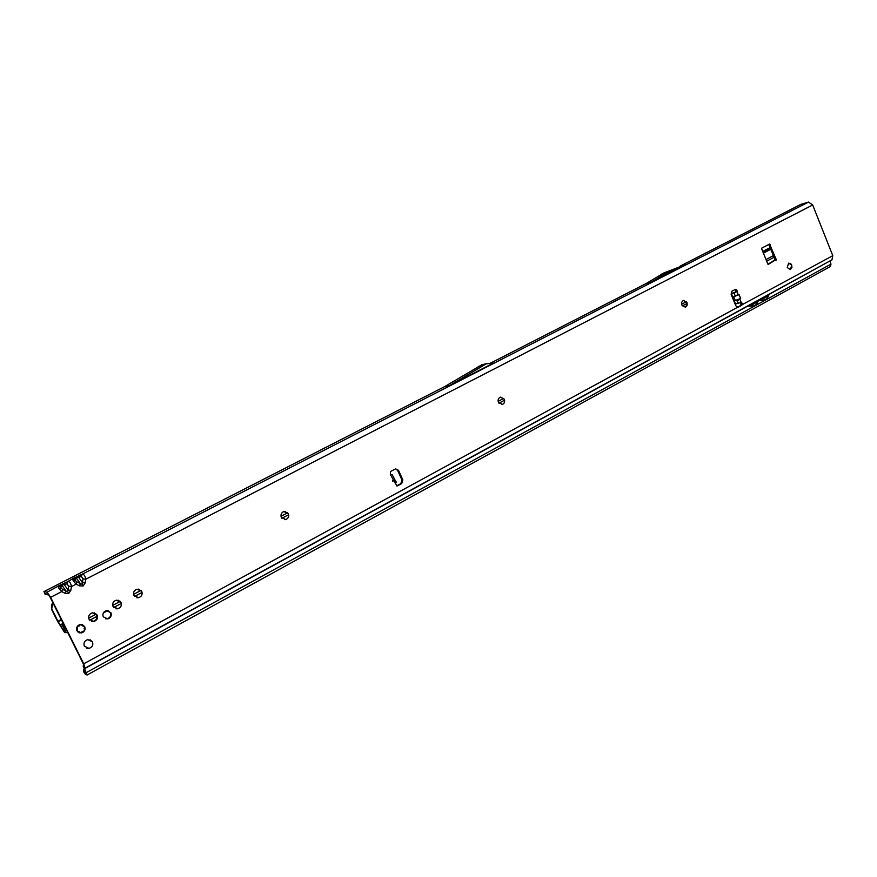 <?xml version="1.0" encoding="UTF-8"?>
<svg xmlns="http://www.w3.org/2000/svg" width="877" height="877" viewBox="0 0 877 877"><rect width="100%" height="100%" fill="white"/><g stroke="black" fill="none" stroke-linecap="round" stroke-linejoin="round"><path stroke-width="1.32" d="M788.708 263.133L790.813 263.802L791.712 265.15L791.909 267.671L790.232 269.59M683.6 300.449L686.844 302.521L687.151 304.637L685.145 307.235M500.734 397.095L504.275 399.265C505.042 401.754 504.385 403.486 502.302 404.461L501.951 404.538M284.762 511.423L288.314 513.692C289.202 516.487 288.336 518.439 285.727 519.557L284.85 519.677M138.632 589.114L141.712 591.372C142.677 594.42 141.635 596.535 138.588 597.719L136.911 597.774M118.033 600.109L120.993 602.356C121.958 605.437 120.894 607.575 117.781 608.77L115.939 608.802M89.947 639.695L92.425 641.8C93.411 645.001 92.26 647.204 88.972 648.388L86.713 648.267M787.239 267.573L788.609 263.166L791.788 265.128L790.418 269.546L787.239 267.573M681.911 305.163C681.232 302.916 681.747 301.359 683.446 300.493L686.921 302.499C687.601 304.757 687.086 306.314 685.375 307.18L681.911 305.163M498.443 402.379C497.676 399.89 498.333 398.158 500.405 397.182L504.341 399.254C505.108 401.743 504.45 403.475 502.368 404.45L498.443 402.379M281.353 517.408C280.476 514.613 281.331 512.661 283.918 511.543L288.369 513.692C289.246 516.487 288.38 518.439 285.77 519.557L281.353 517.408M133.918 595.527C132.953 592.501 133.984 590.385 137.009 589.191L141.756 591.383C142.71 594.42 141.668 596.535 138.632 597.719L133.918 595.527M94.069 612.749L96.623 614.887C97.599 618.011 96.503 620.171 93.313 621.376L91.515 621.409M89.059 619.305C88.073 616.191 89.169 614.021 92.326 612.804L97.161 615.007C98.136 618.132 97.04 620.302 93.85 621.508L89.059 619.305M84.335 646.196C83.348 643.005 84.488 640.813 87.755 639.607L92.469 641.811C93.455 645.012 92.304 647.215 89.005 648.399L84.335 646.196M113.067 606.577C112.103 603.508 113.155 601.37 116.246 600.164L121.026 602.356C122.002 605.437 120.927 607.586 117.825 608.781L113.067 606.577M103.311 613.012L107.937 610.556L110.359 612.595C111.291 615.566 110.25 617.627 107.235 618.767L105.624 618.811M103.256 616.794C102.324 613.823 103.354 611.762 106.347 610.611L110.919 612.716C111.85 615.687 110.809 617.748 107.794 618.899L103.256 616.794M82.46 624.742L83.874 625.97M76.902 630.793C75.959 627.789 77.033 625.696 80.114 624.534L84.718 626.649C85.661 629.664 84.587 631.758 81.484 632.92L76.902 630.793M395.494 483.698L393.872 480.793L392.512 481.067L393.378 479.905L390.342 474.468L390.528 471.486L395.582 468.844L398.498 470.324L402.828 479.894L401.71 483.589L397.391 485.88L395.494 483.698L396.272 482.098M73.394 581.067L75.345 580.629L75.312 579.511L72.572 579.16L73.394 581.067L76.146 584.181L79.489 585.869L83.107 586.011L82.054 584.225L80.377 583.643L79.489 585.869M52.521 587.239L43.993 591.602L47.084 592.216L50.625 597.325L83.721 663.812L85.08 668.153L831.977 259.833L832.788 255.678L812.683 204.988L85.782 579.215C85.19 575.827 83.995 574.161 82.197 574.227L73.898 578.042L76.628 578.392L77.121 577.329L78.645 577.362L82.405 582.602L82.054 584.225M58.967 588.467L60.941 588.018L60.93 586.888L58.178 586.538L58.967 588.467L61.73 591.602L65.095 593.301L68.757 593.433L67.704 591.635L66.016 591.043L65.095 593.301M75.312 579.511L76.628 578.392L80.377 583.643L77.055 581.944L76.146 584.181L71.465 586.592C70.873 583.183 69.678 581.506 67.891 581.55L59.548 585.397L62.289 585.748L62.793 584.674L64.328 584.707L68.055 589.991L67.704 591.635M734.948 289.596L735.803 290.462L735.715 292.008L736.844 291.745L731.922 293.521L731.736 294.738L735.079 302.916L736.274 303.837L741.197 302.412L742.282 303.321L741.799 305.251L738.138 307.213L735.836 305.832L731.122 294.321L731.911 291.219L735.474 289.333L736.932 290.199L738.028 294.639L739.092 294.705L740.659 298.531L737.272 300.921L735.288 300.493L740.659 298.531M740.32 302.718L741.153 303.574L740.67 305.503L737.436 307.268M85.08 668.153L84.302 667.923L84.532 668.712L748.037 305.92M769.326 294.277L829.938 260.951M43.993 591.602L45.133 594.431L45.001 593.674L48.125 594.299L50.142 597.226L83.205 663.615L83.973 666.092L83.151 666.224L86.001 672.955L83.501 670.905L83.49 671.618L85.518 674.402L87.097 675.005L830.409 266.52L830.968 264.141L829.982 261.116M767.792 263.977L768.416 264.306L776.222 259.493L769.567 244.047L761.861 248.07L761.674 248.827L767.792 263.977M738.028 294.639L733.72 296.667L735.288 300.493M735.715 292.008L733.073 292.918M393.872 480.793L395.143 480.059L393.751 479.489M394.277 478.513L393.378 479.905M392.172 474.742L390.342 474.468M768.811 244.431L775.082 259.789L767.967 264.229M84.609 628.064L84.499 629.313M82.745 631.955L81.462 632.624M79.96 632.865L79.105 632.755M395.582 468.844L397.632 470.39L401.962 479.949L400.844 483.644L396.667 485.891M795.899 206.917L680.355 266.038M43.927 591.613L445.067 386.384M449.737 385.474L486.22 363.834L493.411 363.1L449.737 385.474L445.045 386.384L482.076 364.668M686.187 264.361L663.911 272.944L645.582 283.885L650.723 282.526L667.013 272.615L686.187 264.361L650.723 282.526M812.683 204.988L808.506 202.072L800.942 204.341L796.283 206.72M87.097 675.005L84.532 668.712M84.51 672.374L85.595 671.771M45.133 594.431L47.687 594.781M71.465 586.592L68.713 586.242L68.055 589.991L70.807 590.353L71.465 586.592M73.898 578.042L67.891 581.55L66.981 583.786L68.713 586.242M60.93 586.888L62.289 585.748L66.016 591.043L62.651 589.355L61.73 591.602L50.625 597.325M65.249 582.471L64.328 584.707L66.981 583.786M85.782 579.215L83.041 578.864L82.405 582.602L85.146 582.953L85.782 579.215M808.506 202.072L82.197 574.227L81.298 576.441L83.041 578.864M79.544 575.148L78.645 577.362L81.298 576.441M84.093 668.362L83.501 670.905M733.72 296.667L739.092 294.705M761.488 298.366L763.264 298.673L766.443 296.974L767.66 295.001M762.19 298.684L765.566 296.141M750.887 304.166L752.674 304.462L755.886 302.751L757.114 300.756M751.6 304.472L755.031 301.896M759.756 299.32L764.24 300.153L767.09 298.586L769.381 294.058M758.769 300.175L763.22 300.482M747.851 305.821L752.609 306.292M749.133 305.119L753.672 305.952L756.544 304.374L758.857 299.802M82.504 625.772L84.62 626.66L84.4 629.39M77.308 628.031L76.694 627.965L77.384 628.601L77.68 626.321L77.132 630.684L80.125 632.745L83.315 631.769L84.718 629.653L84.093 628.656L84.97 629.653M80.87 632.898L78.689 632.01L79.818 632.799M77.636 631.813L76.518 629.533M79.774 624.621L82.405 624.643M84.959 629.697L83.425 631.988M82.767 632.12L83.381 631.857L82.756 631.791M76.496 629.346L76.562 628.14M84.093 628.656L84.641 627.099L82.252 625.674L82.46 624.797L79.884 624.841L79.292 625.937L77.68 626.321L79.083 624.895M63.089 623.218L63.363 626.277L66.06 632.766L64.449 632.306L57.454 621.146L51.6 609.405L52.971 602.905M61.258 619.535L57.926 621.278L63.429 630.245L64.569 629.653M52.675 602.313L51.414 605.854L51.6 609.405M769.063 244.858L768 244.858M57.926 621.278L52.072 609.526M64.975 630.684L63.429 630.245M64.964 630.706L62.793 625.948L62.673 622.374M770.828 249.243L763.418 253.135M770.675 248.86L763.264 252.751M500.383 397.182L499.441 397.676M283.72 511.609L282.602 512.201M136.604 589.3L135.354 589.969M393.324 479.949L392.852 481.177M832.788 255.678L740.67 305.503M83.721 663.812L737.579 307.279M751.074 304.253L754.922 302.148M761.674 298.465L765.457 296.393M83.973 665.522L83.315 665.873M741.197 302.412L740.013 299.528M83.107 586.011L85.146 582.953M68.757 593.433L70.807 590.353M735.058 295.483L734.049 293.017M738.291 303.387L737.272 300.921M646.141 283.545L490.057 363.396M445.154 386.362L52.653 587.173M59.548 585.397L47.084 592.216M86.384 672.571L830.968 264.141M62.651 589.355L60.941 588.018M77.055 581.944L75.345 580.629M84.06 671.815L85.299 671.102M486.22 363.834L481.363 364.876M483.216 365.38L478.371 366.411M483.084 365.446L478.25 366.476M669.228 271.486L664.021 272.9M669.118 271.541L663.911 272.944M667.013 272.615L661.817 274.019M666.915 272.67L661.707 274.073M397.709 485.759L396.842 485.814M401.71 483.589L400.844 483.644M402.828 479.894L401.962 479.949M398.498 470.324L397.632 470.39M732.032 293.477L733.293 292.797M776.035 260.25L774.895 260.546M776.222 259.493L775.082 259.789M770.138 244.398L769.008 244.705M763.582 298.531L762.595 298.75M766.443 296.974L764.547 297.391M767.561 295.396L766.487 295.637M753.003 304.319L751.984 304.549M755.886 302.751L754.001 303.157M757.015 301.162L755.952 301.392M761.422 300.153L759.537 300.57M750.811 305.952L748.936 306.358M82.252 625.148L83.49 625.86M82.361 625.191L82.778 626.003M82.515 631.473L81.791 632.109M82.109 631.626L81.89 632.174M82.339 625.553L83.819 625.882M79.347 632.832L78.206 631.484M79.314 632.065L78.448 631.506L78.513 632.076M79.073 631.572L78.042 631.462M79.138 625.06L79.39 625.761L79.96 625.104M77.932 625.696L79.292 625.937M83.151 631.55L82.372 631.593M76.759 628.535L77.023 629.291L77.56 628.535M82.855 625.564L83.512 625.871M84.411 628.162L84.192 628.721M84.51 628.228L84.422 626.353L83.348 626.014M61.237 626.364L62.651 625.619M64.24 628.973L62.991 629.631M770.159 247.566L762.738 251.458M58.222 621.771L61.511 620.05M762.902 251.852L770.313 247.961M60.327 624.852L62.366 623.777M773.404 255.635L766.005 259.548M686.395 301.699L681.637 304.22M503.749 398.388L498.147 401.359M287.711 512.749L281.013 516.301M141.054 590.396L133.545 594.365M120.313 601.37L112.694 605.404M96.163 614.163L88.676 618.121M66.422 629.905L65.38 630.453M63.363 626.277L62.793 625.948M392.83 480.475L392.567 481.133M83.205 665.873L83.962 665.457M396.404 482.328L395.143 480.059M394.365 478.678L392.03 474.479M800.745 204.418L680.092 266.148M646.393 283.392L490.002 363.396M486.516 363.714L481.659 364.755M397.391 485.88L396.821 485.924M731.922 293.521L733.172 292.841M107.794 618.899L107.235 618.767M66.06 632.766L67.474 632.01M89.684 620.225L97.029 616.334M113.692 607.498L121.355 603.442M134.532 596.448L142.074 592.446M281.912 518.285L288.643 514.711M498.925 403.201L504.56 400.208M682.328 305.93L687.108 303.398M766.673 261.203L774.073 257.279"/></g></svg>

